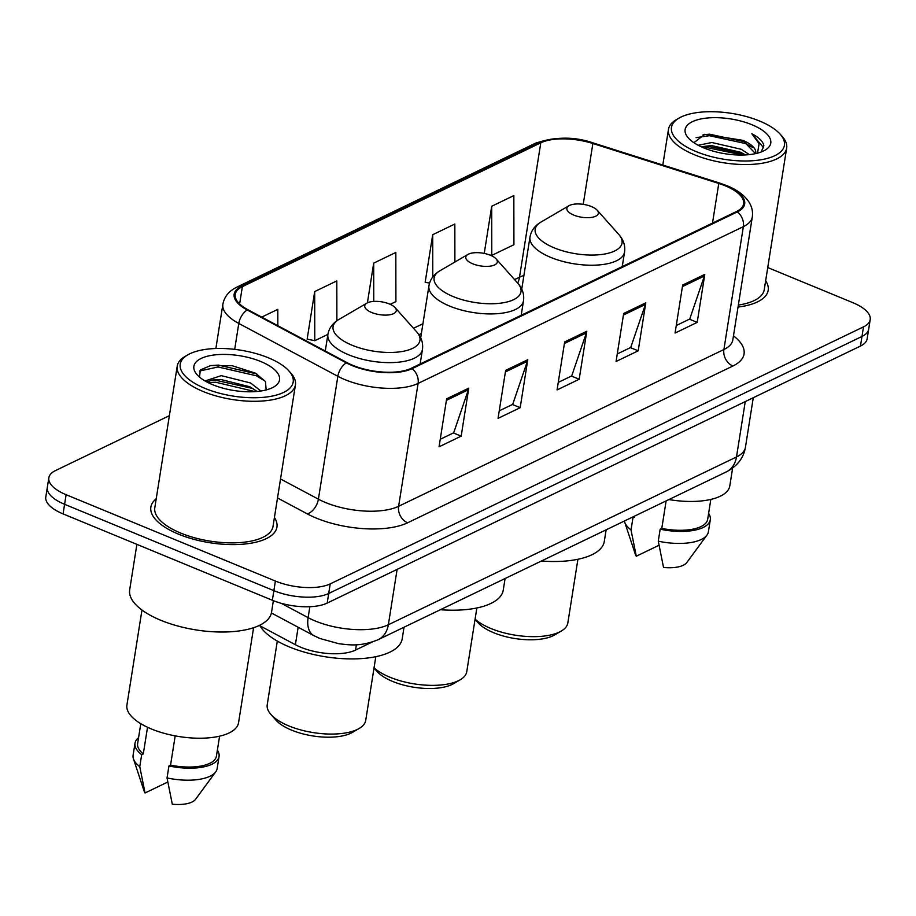 <?xml version="1.0" encoding="UTF-8"?>
<svg xmlns="http://www.w3.org/2000/svg" width="916" height="916" viewBox="0 0 916 916"><rect width="100%" height="100%" fill="white"/><g stroke="black" fill="none" stroke-linecap="round" stroke-linejoin="round"><path stroke-width="1.37" d="M372.068 642.105L355.557 650.062A39.892 16.225 -171 0 1 295.387 644.727L259.274 625.445M169.38 415.681L55.544 470.549A39.892 16.225 9 0 0 48.846 477.797L45.8 496.999A39.892 16.225 9 0 0 63.078 513.899L272.35 600.255A39.892 16.225 9 0 0 327.184 603.083L860.456 346.065A39.892 16.225 9 0 0 867.154 338.805L868.677 329.21A39.892 16.225 9 0 1 861.979 336.458A39.892 16.225 9 0 0 868.677 329.21L870.2 319.615A39.892 16.225 9 0 0 852.922 302.704L767.745 267.564M48.846 477.797A39.892 16.225 9 0 0 66.112 494.709L275.395 581.053A39.892 16.225 9 0 0 330.218 583.881L328.695 593.488L861.979 336.458L328.695 593.488A39.892 16.225 9 0 1 273.873 590.66A39.892 16.225 9 0 0 328.695 593.488L327.184 603.083M66.112 494.709L64.589 504.304L273.873 590.66L64.589 504.304A39.892 16.225 9 0 1 47.323 487.404A39.892 16.225 9 0 0 64.589 504.304L63.078 513.899M156.212 498.796A63.834 25.957 9 0 0 150.865 507.098A63.834 25.957 9 0 0 178.494 534.154A63.834 25.957 9 0 0 241.709 544.299A63.834 25.957 9 0 0 276.941 527.066A63.834 25.957 9 0 0 274.422 517.529A63.834 25.957 9 0 1 276.941 527.066A63.834 25.957 9 0 1 241.709 544.299A63.834 25.957 9 0 1 178.494 534.154A63.834 25.957 9 0 1 150.865 507.098A63.834 25.957 9 0 1 156.212 498.796M725.186 185.776A42.548 17.312 -171 0 1 743.62 203.81A42.548 17.312 -171 0 1 736.464 211.539L411.192 368.312A42.548 17.312 -171 0 1 347.004 362.621L247.938 309.745A42.548 17.312 -171 0 1 235.217 294.38A42.548 17.312 -171 0 1 242.362 286.651L540.795 142.816A42.548 17.312 -171 0 1 592.87 143.503L718.774 183.452A42.548 17.312 -171 0 1 725.186 185.776M725.781 185.49A43.613 17.736 9 0 0 719.209 183.108L593.293 143.159A43.613 17.736 9 0 0 539.925 142.449L241.492 286.284A43.613 17.736 9 0 0 247.206 309.963L346.271 362.839A43.613 17.736 9 0 0 412.063 368.667L737.334 211.905A43.613 17.736 9 0 0 725.781 185.49M446.642 398.815L439.05 446.802L461.172 436.142L468.774 388.144L446.642 398.815M440.241 439.279L453.695 432.799L468.374 389.758A10.637 8.381 -115.7 0 0 468.774 388.144M453.409 432.936L461.172 436.142M505.655 370.373L498.052 418.36L520.185 407.7L527.776 359.702L505.655 370.373M499.243 410.837L512.708 404.357L527.387 361.316A10.637 8.381 -115.7 0 0 527.776 359.702M512.41 404.494L520.185 407.7M682.672 285.048L675.069 333.046L697.202 322.386L704.805 274.388L682.672 285.048M676.271 325.524L689.725 319.043L704.404 276.002A10.637 8.381 -115.7 0 0 704.805 274.388M689.439 319.18L697.202 322.386M623.67 313.49L616.067 361.488L638.2 350.817L645.791 302.83L623.67 313.49M617.258 353.965L630.723 347.473L645.402 304.444A10.637 8.381 -115.7 0 0 645.791 302.83M630.426 347.622L638.2 350.817M564.657 341.931L557.065 389.93L579.187 379.258L586.79 331.271L564.657 341.931M558.256 382.407L571.71 375.915L586.389 332.874A10.637 8.381 -115.7 0 0 586.79 331.271M571.424 376.052L579.187 379.258M738.033 307.055A63.834 25.957 9 0 0 768.18 290.315A63.834 25.957 9 0 0 765.65 280.765A63.834 25.957 9 0 1 768.18 290.315A63.834 25.957 9 0 1 738.033 307.055M330.218 583.881L863.502 326.863A39.892 16.225 9 0 0 870.2 319.615M277.834 325.695L277.811 309.356L261.724 317.096M454.897 262.033L454.828 224.031L432.707 234.702L425.173 282.208L425.814 282.346M491.709 206.26L491.789 255.392L513.922 244.721L513.842 195.589L491.709 206.26L484.243 253.411M336.882 320.76L336.813 280.914L314.692 291.574L307.158 339.092L307.799 339.229M390.227 304.341L395.907 301.604L395.827 252.472L373.694 263.132L367.408 302.841M373.694 263.132L373.762 301.41M429.558 283.136L425.173 282.208M432.707 234.702L432.776 276.953M491.789 255.392L489.499 254.9M314.692 291.574L314.772 340.706L327.905 334.374M314.772 340.706L307.158 339.092M696.229 151.632A57.181 23.255 9 0 0 763.807 159.247A57.181 23.255 9 0 0 780.134 134.137A57.181 23.255 9 0 0 759.662 121.061A57.181 23.255 9 0 0 678.996 118.118A57.181 23.255 9 0 0 696.229 151.632M678.996 118.118L676.34 119.664A59.838 24.343 9 0 0 668.462 129.385A59.838 24.343 9 0 0 694.374 154.747A59.838 24.343 9 0 0 753.628 164.262A59.838 24.343 9 0 0 786.661 148.106A59.838 24.343 9 0 0 782.184 136.427L780.134 134.137M738.353 305.062A59.838 24.343 9 0 0 764.242 289.685L786.661 148.106M668.909 499.564A56.517 22.992 9 0 0 729.789 485.938L732.617 468.076M698.175 145.266L711.927 142.518L741.296 149.308L749.391 154.609M701.221 146.778L711.457 145.518L740.815 152.308L745.429 154.919M755.608 153.613A30.056 12.229 9 0 0 755.734 153.052A30.056 12.229 9 0 0 742.716 140.308L755.494 153.636M751.99 124.759A43.361 17.633 9 0 0 700.74 118.988A43.361 17.633 9 0 0 688.374 138.03A43.361 17.633 9 0 0 703.889 147.945A43.361 17.633 9 0 0 765.055 150.178A43.361 17.633 9 0 0 751.99 124.759M742.716 140.308L704.782 134.331L693.893 142.713M761.127 152.022L763.864 145.701C763.074 141.488 759.066 137.514 751.841 133.77L759.112 143.675L757.509 153.155M633.746 516.51A39.892 16.225 9 0 0 634.536 517.174L634.708 516.04M624.403 521.009A42.548 17.312 9 0 0 624.678 522.097L635.372 554.409A26.598 10.82 9 0 0 636.288 556.218L658.993 545.272M624.678 522.097A42.548 17.312 9 0 0 631.021 529.94L632.922 517.952L634.536 517.174M636.288 556.218L631.021 529.94M632.109 517.3A42.548 17.312 9 0 0 632.922 517.952M666.138 500.903L661.776 528.418A39.892 16.225 9 0 0 707.667 519.338L710.827 499.426M661.776 528.418L660.173 529.185L658.272 541.184L663.539 567.462A26.598 10.82 9 0 0 686.794 562.561L706.946 535.127A42.548 17.312 9 0 0 708.4 531.749L710.301 519.75A42.548 17.312 9 0 0 708.618 513.384M658.272 541.184A42.548 17.312 9 0 0 706.946 535.127M660.173 529.185A42.548 17.312 9 0 0 710.301 519.75M751.841 133.77L763.681 147.82M696.068 137.663L709.408 135.705L745.876 143.64L752.643 147.476M703.74 147.877L707.507 147.705L742.647 155.022M703.11 134.663L709.648 134.205L745.945 142.06M701.965 146.571L707.747 146.205L744.044 154.06M475.06 619.353L478.175 622.846A43.212 17.576 9 0 0 493.655 632.716A43.212 17.576 9 0 0 554.615 634.948L561.256 631.067A49.865 20.278 9 0 0 567.828 622.972L577.916 559.275M475.095 619.147A49.865 20.278 9 0 0 490.907 628.502A49.865 20.278 9 0 0 561.256 631.067M573.76 215.088A15.961 6.492 9 0 0 592.629 217.218A15.961 6.492 9 0 0 597.175 210.211A15.961 6.492 9 0 0 591.461 206.558A15.961 6.492 9 0 0 568.951 205.734A15.961 6.492 9 0 0 573.76 215.088M541.402 561.016A73.131 29.747 9 0 0 604.297 541.425L606.14 529.814M374.014 668.05L377.129 671.543A43.212 17.576 9 0 0 392.598 681.424A43.212 17.576 9 0 0 453.569 683.657L460.21 679.775A49.865 20.278 9 0 0 466.771 671.668L476.858 607.972M374.049 667.844A49.865 20.278 9 0 0 389.861 677.199A49.865 20.278 9 0 0 460.21 679.775M472.713 263.797A15.961 6.492 9 0 0 491.571 265.915A15.961 6.492 9 0 0 496.129 258.907A15.961 6.492 9 0 0 490.415 255.266A15.961 6.492 9 0 0 467.904 254.442A15.961 6.492 9 0 0 472.713 263.797M440.356 609.712A73.131 29.747 9 0 0 503.25 590.122L505.094 578.523M277.308 641.074L267.22 704.77A49.865 20.278 9 0 0 270.964 714.503L276.082 720.251A43.212 17.576 9 0 0 291.551 730.121A43.212 17.576 9 0 0 352.523 732.353L359.164 728.472A49.865 20.278 9 0 0 365.724 720.377L375.812 656.68M270.964 714.503A49.865 20.278 9 0 0 288.815 725.907A49.865 20.278 9 0 0 359.164 728.472M371.667 312.493A15.961 6.492 9 0 0 390.525 314.623A15.961 6.492 9 0 0 395.082 307.616A15.961 6.492 9 0 0 389.369 303.963A15.961 6.492 9 0 0 366.858 303.139A15.961 6.492 9 0 0 371.667 312.493M259.961 625.823A73.131 29.747 9 0 0 289.399 646.936A73.131 29.747 9 0 0 361.831 658.57A73.131 29.747 9 0 0 402.204 638.83L404.036 627.22M204.989 388.395A57.181 23.255 9 0 0 272.579 395.998A57.181 23.255 9 0 0 288.895 370.888A57.181 23.255 9 0 0 268.422 357.824A57.181 23.255 9 0 0 187.757 354.87A57.181 23.255 9 0 0 204.989 388.395M187.757 354.87L185.101 356.416A59.838 24.343 9 0 0 177.223 366.148A59.838 24.343 9 0 0 203.134 391.498A59.838 24.343 9 0 0 262.4 401.013A59.838 24.343 9 0 0 295.433 384.869A59.838 24.343 9 0 0 290.945 373.19L288.895 370.888M177.223 366.148L154.804 507.727A59.838 24.343 9 0 0 180.715 533.078A59.838 24.343 9 0 0 239.969 542.593A59.838 24.343 9 0 0 273.002 526.448L295.433 384.869M136.885 544.356L129.683 589.835A71.803 29.209 9 0 0 160.769 620.269A71.803 29.209 9 0 0 231.885 631.685A71.803 29.209 9 0 0 271.525 612.312L273.369 600.667M141.969 610.033L126.923 705.022A56.517 22.992 9 0 0 151.392 728.964A56.517 22.992 9 0 0 207.359 737.952A56.517 22.992 9 0 0 238.561 722.701L253.595 627.712M205.035 380.964L221.271 375.652L250.549 382.98L260.9 391.006M206.798 381.949L212.478 380.037L220.664 379.464L249.942 386.781L257.11 391.464M260.762 361.511A43.361 17.633 9 0 0 209.512 355.74A43.361 17.633 9 0 0 197.135 374.793A43.361 17.633 9 0 0 212.661 384.697A43.361 17.633 9 0 0 273.827 386.93A43.361 17.633 9 0 0 260.762 361.511M266.155 389.941L265.457 381.468L255.301 373.098L232.149 365.713L210.794 365.518L200.329 369.95L199.516 377.06M140.789 723.697L137.629 743.609A39.892 16.225 9 0 0 143.297 753.925L147.522 727.27M138.579 737.666A42.548 17.312 9 0 0 135.007 743.197L133.106 755.196A42.548 17.312 9 0 0 133.45 758.849L144.144 791.172A26.598 10.82 9 0 0 145.049 792.97L167.765 782.035M133.45 758.849A42.548 17.312 9 0 0 139.782 766.703L141.682 754.704L143.297 753.925M145.049 792.97L139.782 766.703M135.007 743.197A42.548 17.312 9 0 0 141.682 754.704M175.185 735.88L170.548 765.169A39.892 16.225 9 0 0 216.439 756.089L219.588 736.178M170.548 765.169L168.933 765.948L167.033 777.947L172.3 804.214A26.598 10.82 9 0 0 195.555 799.313L215.707 771.879A42.548 17.312 9 0 0 217.161 768.513L219.061 756.513A42.548 17.312 9 0 0 217.378 750.147M167.033 777.947A42.548 17.312 9 0 0 215.707 771.879M168.933 765.948A42.548 17.312 9 0 0 219.061 756.513M199.47 371.049L218.077 366.984L256.365 375.766L265.342 381.308M208.241 382.693L215.661 382.224L255.175 391.624M209.879 365.69L218.374 365.083L256.732 373.9M209.913 380.632L215.958 380.323L253.056 388.533M298.147 627.265L295.387 644.727M356.393 644.75L355.557 650.062M281.189 603.278L308.12 617.647A53.185 21.629 9 0 0 315.241 620.991A53.185 21.629 9 0 0 388.35 624.758L736.487 456.97A53.185 21.629 9 0 0 745.429 447.306C743.574 458.08 737.185 466.29 726.239 471.935L378.09 639.723A26.598 20.954 64.3 0 0 388.35 624.758L397.12 569.374M745.258 401.586L736.487 456.97A26.598 20.954 64.3 0 1 726.239 471.935M309.848 606.713L308.12 617.647A26.598 15.744 118.1 0 0 313.913 635.67L271.399 612.976M860.456 346.065L863.502 326.863M272.35 600.255L275.395 581.053M733.476 335.829A66.49 27.045 -171 0 1 732.903 366.011L407.62 522.784A13.293 10.477 64.3 0 1 398.62 506.296L723.903 349.523A53.185 21.629 9 0 0 732.834 339.847L732.766 340.26M407.62 522.784A66.49 27.045 -171 0 1 316.249 518.078A66.49 27.045 -171 0 1 307.341 513.899L277.514 497.972M346.271 362.839A13.293 7.878 118.1 0 0 337.855 376.316L318.402 499.186A53.185 21.629 9 0 0 325.524 502.518A53.185 21.629 9 0 0 398.62 506.296L418.085 383.426A53.185 21.629 -171 0 1 337.855 376.316L238.79 323.44A53.185 21.629 -171 0 1 222.886 304.238L215.867 348.515M737.334 211.905A13.293 10.477 -115.7 0 1 743.357 226.653A53.185 21.629 -171 0 0 752.299 216.989C753.101 211.447 751.796 206.169 748.372 201.154C743.769 194.776 736.636 189.623 726.961 185.708L719.896 183.143A13.293 4.237 107.6 0 0 719.209 183.108M719.896 183.143L593.992 143.205C575.111 136.473 555.577 136.495 535.379 143.251A13.293 10.477 64.3 0 1 539.925 142.449M241.492 286.284A13.293 10.477 -115.7 0 0 236.946 287.086C228.977 290.967 224.294 296.681 222.886 304.238M247.206 309.963A13.293 7.878 118.1 0 0 238.79 323.44L234.691 349.362M593.992 143.205A13.293 4.237 107.6 0 0 593.293 143.159M412.063 368.667A13.293 10.477 64.3 0 1 418.085 383.426L743.357 226.653L723.903 349.523A13.293 10.477 64.3 0 0 732.903 366.011M280.525 478.965L318.402 499.186A13.293 7.878 -61.9 0 1 307.341 513.899M242.362 286.651L239.626 303.952M718.774 183.452L712.499 223.092M592.87 143.503L583.229 204.348M523.906 275.51A42.548 17.312 9 0 0 519.509 277.193L514.563 279.586M540.795 142.816L519.509 277.193A23.93 18.858 64.3 0 1 517.689 283.09A43.979 17.885 9 0 1 505.151 302.417A43.979 17.885 9 0 1 453.168 296.566A43.979 17.885 9 0 1 439.909 270.781C433.726 274.457 430.062 279.46 428.94 285.803A47.872 19.476 9 0 0 449.664 306.093A47.872 19.476 9 0 0 497.067 313.707A47.872 19.476 9 0 0 523.494 300.78C524.387 294.402 522.452 288.506 517.7 283.101L496.129 258.907M422.929 323.749L413.505 328.283M564.416 343.466L586.389 332.874M623.43 315.035L645.402 304.444M682.431 286.594L704.404 276.002M505.414 371.907L527.387 361.316M446.401 400.349L468.374 389.758M521.742 289.135L529.986 237.107C531.12 230.752 534.772 225.748 540.967 222.084A43.979 17.885 9 0 0 554.214 247.858A43.979 17.885 9 0 0 606.197 253.721A43.979 17.885 9 0 0 618.747 234.404L597.175 210.211M529.986 237.107A47.872 19.476 9 0 0 550.711 257.385A47.872 19.476 9 0 0 598.125 264.999A47.872 19.476 9 0 0 624.552 252.083C625.433 245.694 623.498 239.797 618.747 234.404M325.272 351.023L327.882 334.512C329.016 328.157 332.68 323.153 338.863 319.489A43.979 17.885 9 0 0 352.122 345.263A43.979 17.885 9 0 0 404.093 351.126A43.979 17.885 9 0 0 416.643 331.81L395.082 307.616M327.882 334.512A47.872 19.476 9 0 0 348.618 354.79A47.872 19.476 9 0 0 396.021 362.404A47.872 19.476 9 0 0 422.448 349.488C423.329 343.099 421.406 337.202 416.643 331.81M378.09 639.723C360.435 646.845 349.248 644.967 338.737 643.696L319.856 638.463L313.913 635.67M745.429 447.306L753.273 397.716M535.379 143.251L236.946 287.086M752.299 216.989L732.834 339.847M521.983 287.647L521.044 287.773M421.383 333.516L418.91 334.706M662.818 165.04L668.462 129.385M622.25 266.59L624.552 252.083M568.951 205.734L540.967 222.084M521.204 315.287L523.494 300.78M420.696 337.832L428.94 285.803M467.904 254.442L439.909 270.781M420.146 363.995L422.448 349.488M366.858 303.139L338.863 319.489"/></g></svg>
